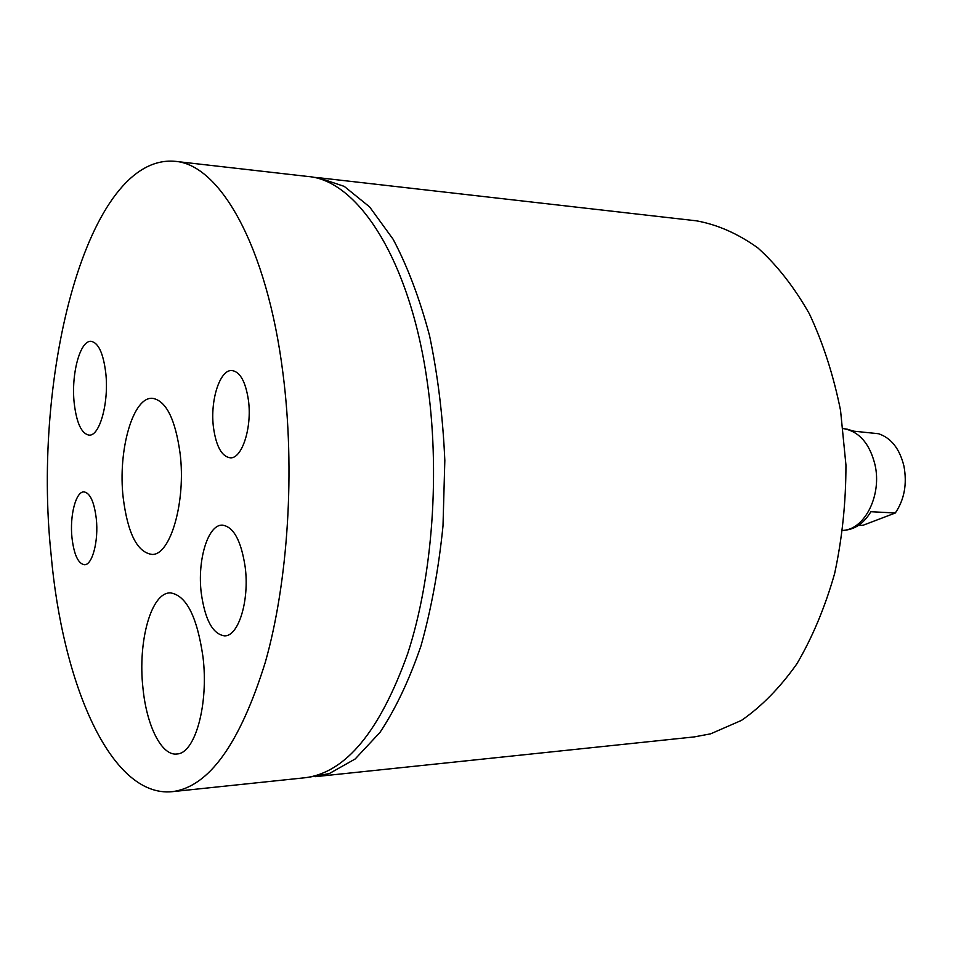 <?xml version="1.0" encoding="UTF-8"?>
<svg xmlns="http://www.w3.org/2000/svg" width="953" height="953" viewBox="0 0 953 953"><rect width="100%" height="100%" fill="white"/><g stroke="black" fill="none" stroke-linecap="round" stroke-linejoin="round"><path stroke-width="1.43" d="M843.191 428.647L844.596 428.814C859.689 432.066 869.827 444.062 875.021 464.826C881.882 494.464 865.515 528.212 844.132 530.309L842.726 530.464M846.478 429.076L854.162 431.221L878.583 433.734C891.222 438.011 899.68 448.815 903.956 466.172C907.232 484.005 904.349 499.61 895.32 512.988L870.887 511.713C864.502 522.292 856.497 528.379 846.872 529.951L846.014 530.059M858.296 525.508L863.287 525.186L895.32 512.988M312.977 177.282L318.195 177.663L344.247 186.383L369.633 206.932L393.136 239.274C407.527 266.435 419.665 298.575 429.553 335.694C437.808 375.065 442.907 416.664 444.825 460.49L443.002 525.913C438.654 568.893 431.328 608.848 421.023 645.777C409.254 680.073 395.566 708.961 379.973 732.416L355.183 758.969L329.202 773.633L310.249 776.969M315.455 776.647L694.189 736.919L710.616 733.846L741.482 720.385C761.542 706.518 780.007 687.673 796.887 663.824C812.432 637.354 825.012 607.287 834.614 573.611C842.178 538.493 845.954 502.279 845.942 464.969L840.534 410.314C833.41 375.065 823.011 342.877 809.335 313.751C794.123 287.02 776.933 265.053 757.754 247.84C737.872 233.628 717.478 224.634 696.536 220.846L318.195 177.663M245.183 567.023C241.169 540.554 233.521 526.58 222.252 525.127C207.849 524.519 197.152 560.412 201.274 593.171C205.062 620.069 212.853 634.293 224.67 635.865C238.548 636.318 249.603 600.39 245.183 567.023M105.747 372.814C103.281 353.206 98.421 342.723 91.154 341.365C80.123 339.971 70.987 374.243 74.203 403.095C76.55 423.013 81.493 433.686 89.034 435.116C99.708 436.51 109.166 402.237 105.747 372.814M248.447 400.331C245.648 381.772 240.18 371.837 232.008 370.526C219.869 369.228 209.922 400.701 213.484 427.528C216.152 446.385 221.727 456.487 230.209 457.821C241.967 459.048 252.2 427.611 248.447 400.331M96.289 518.682C94.192 501.826 90.082 492.904 83.971 491.891C75.883 491.295 69.605 515.716 71.963 537.599C73.977 554.61 78.134 563.652 84.424 564.736C92.322 565.32 98.755 540.875 96.289 518.682M180.105 453.485C175.364 419.415 166.298 401.034 152.885 398.366C133.122 395.769 117.648 450.281 123.199 497.752C127.75 533.68 137.399 552.573 152.17 554.443C170.551 555.17 186.109 501.421 180.105 453.485M203.001 657.034C197.176 616.829 186.371 595.458 170.599 592.909C151.277 591.813 137.613 641.369 142.974 688.233C146.643 726.055 161.819 756.539 177.282 753.954C195.222 753.096 208.802 704.088 203.001 657.034M282.981 373.469C295.37 469.698 288.187 581.759 265.279 662.371C239.787 744.043 208.707 787.154 172.04 791.693C110.56 797.601 62.314 683.492 51.033 553.884C32.068 374.136 87.438 153.778 174.923 161.307C219.607 164.214 267.007 245.803 282.981 373.469M174.923 161.307L307.831 176.472C357.339 180.105 409.373 258.454 426.908 379.508C440.512 470.806 432.757 576.839 407.717 653.544C379.854 731.344 345.653 772.74 305.091 777.743L172.04 791.693M846.872 529.951L844.132 530.309M847.336 429.195L844.596 428.814"/></g></svg>
